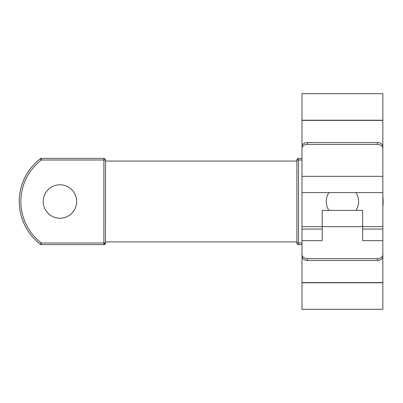 <?xml version="1.0" encoding="UTF-8"?>
<svg xmlns="http://www.w3.org/2000/svg" width="403" height="403" viewBox="0 0 403 403"><rect width="100%" height="100%" fill="white"/><g stroke="black" fill="none" stroke-linecap="round" stroke-linejoin="round"><path stroke-width="0.6" d="M59.946 184.791A16.709 16.709 0 0 0 43.237 201.5A16.709 16.709 0 0 0 59.946 218.209A16.709 16.709 0 0 0 76.656 201.5A16.709 16.709 0 0 0 59.946 184.791M301.988 244.626L298.487 244.626A1.617 1.617 0 0 1 296.87 243.009L296.87 241.931M296.87 161.069L296.87 159.991A1.617 1.617 0 0 1 298.487 158.374L301.988 158.374M105.495 241.931L105.495 243.009L103.878 243.009L103.878 244.626L41.353 244.626A1.617 1.617 0 0 1 40.371 244.294A53.906 53.906 0 0 1 40.371 158.706A1.617 1.617 0 0 1 41.353 158.374L103.878 158.374L103.878 159.991L41.353 159.991A52.289 52.289 0 0 0 41.353 243.009L103.878 243.009L103.878 159.991L105.495 159.991L105.475 241.931L296.89 241.931L296.89 161.069L105.475 161.069M103.878 244.626L105.495 243.009A1.617 1.617 0 0 1 103.878 244.626A1.617 1.617 0 0 0 105.495 243.009M105.495 159.991A1.617 1.617 0 0 0 103.878 158.374A1.617 1.617 0 0 1 105.495 159.991M40.371 244.294L41.353 243.009L41.353 244.626L40.371 244.294A53.906 53.906 0 0 1 40.371 158.706L41.353 159.991L41.353 158.374M382.85 196.115A53.906 53.906 0 0 1 382.85 206.885A53.906 53.906 0 0 0 382.85 196.115M301.988 149.437L301.988 93.687L382.85 93.687L382.85 149.437M362.635 226.637L382.85 226.637L382.85 254.646A5.39 3.975 180 0 1 377.46 258.62L307.378 258.62A5.39 3.975 180 0 1 301.988 254.646L301.988 226.637L322.204 226.637M301.988 240.662L322.204 240.662L322.204 210.401L362.635 210.401L362.635 240.662L382.85 240.662M377.46 144.38L377.46 142.556A5.39 3.975 180 0 1 382.85 146.531L382.85 148.354A5.39 3.975 180 0 0 377.46 144.38L307.378 144.38A5.39 3.975 180 0 0 301.988 148.354L301.988 192.599L382.85 192.599L382.85 148.354M382.85 192.599L382.85 226.637M382.85 253.563L382.85 282.8L301.988 282.8L301.988 309.313L382.85 309.313L382.85 282.8M301.988 282.8L301.988 253.563M301.988 226.637L301.988 192.599M377.46 142.556L307.378 142.556A5.39 3.975 180 0 0 301.988 146.531L301.988 148.354M301.988 254.646L301.988 256.469A5.39 3.975 0 0 0 307.378 260.444L377.46 260.444A5.39 3.975 0 0 0 382.85 256.469L382.85 254.646M355.925 210.401A16.17 16.17 0 0 0 355.925 192.599M328.919 192.599A16.17 16.17 0 0 0 328.919 210.401M301.988 159.991L298.487 159.991L298.487 243.009L301.988 243.009M298.487 244.626L298.487 243.009L296.87 243.009M296.87 159.991L298.487 159.991L298.487 158.374M301.988 120.2L382.85 120.2M301.988 282.609L382.85 282.609M382.85 120.391L301.988 120.391M301.988 229.05L322.204 229.05M362.635 229.05L382.85 229.05M322.204 226.677L362.635 226.677M382.85 176.323L301.988 176.323M377.46 258.62L377.46 260.444M307.378 258.62L307.378 260.444M307.378 144.38L307.378 142.556"/></g></svg>
